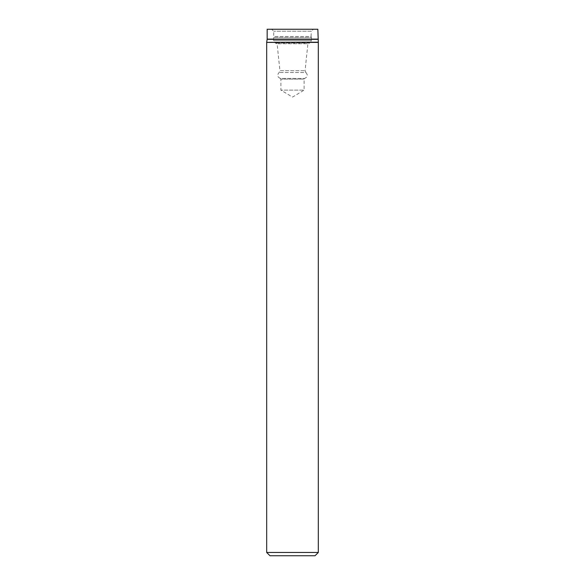 <?xml version="1.0" encoding="UTF-8"?>
<svg xmlns="http://www.w3.org/2000/svg" width="585" height="585" viewBox="0 0 585 585"><rect width="100%" height="100%" fill="white"/><g stroke="black" fill="none" stroke-linecap="round" stroke-linejoin="round"><path stroke-width="0.44" stroke-dasharray="2.92 2.19" d="M318.32 552.459L266.68 552.459M317.838 29.25L267.162 29.25M313.37 29.25L271.63 29.25L313.37 29.25L311.257 31.224L273.743 31.224L311.257 31.224L311.066 36.489L273.934 36.489L311.066 36.489L311.395 37.477L273.605 37.477L311.395 37.477L311.395 40.599L273.605 40.599L311.395 40.599L309.677 43.071L275.323 43.071L309.677 43.071L307.9 43.729L277.1 43.729L307.9 43.729L305.063 70.712L305.897 72.533L279.103 72.533L305.897 72.533C308.039 75.055 307.615 77.03 304.631 78.456L304.098 79.107L280.902 79.107L304.098 79.107L304.098 90.127L280.902 90.127L304.098 90.127L292.5 97.095L280.902 90.127L280.902 79.107L280.369 78.456L304.631 78.456L280.369 78.456C277.385 77.03 276.961 75.055 279.103 72.533L279.937 70.712L305.063 70.712L279.937 70.712L277.1 43.729L275.323 43.071L273.605 40.606M315.03 555.75L269.97 555.75M318.32 42.412L266.68 42.412M318.306 42.208L266.694 42.208M317.852 39.327L267.148 39.327M317.838 39.122L267.162 39.122M273.605 40.599L273.743 31.224L271.63 29.25"/><path stroke-width="0.88" d="M318.32 552.459L315.03 555.75L269.97 555.75L266.68 552.459L318.32 552.459L318.32 42.412L317.838 29.25L267.162 29.25L267.162 39.122L317.838 39.122M266.68 552.459L266.68 42.412L318.32 42.412M266.68 42.412L318.306 42.208M266.694 42.208L267.148 39.327L317.852 39.327"/></g></svg>
